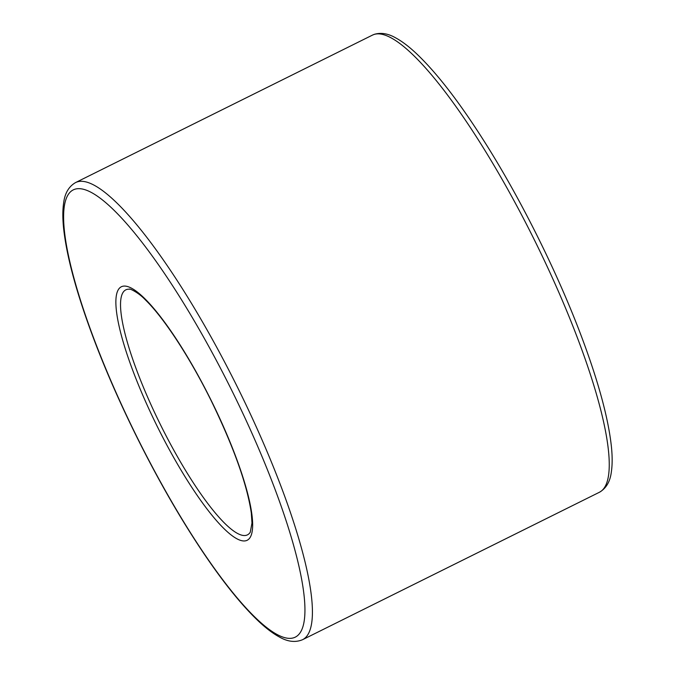 <?xml version="1.0" encoding="UTF-8"?>
<svg xmlns="http://www.w3.org/2000/svg" width="675" height="675" viewBox="0 0 675 675"><rect width="100%" height="100%" fill="white"/><g stroke="black" fill="none" stroke-linecap="round" stroke-linejoin="round"><path stroke-width="1.01" d="M126.478 289.567A136.763 28.932 63.6 0 1 129.6 289.221C128.25 288.031 137.818 291.743 145.26 299.751C163.806 317.579 190.62 358.627 212.11 402.595C234.082 448.09 247.143 484.886 251.302 512.992L251.986 522.99L250.282 532.187A136.763 28.932 63.6 0 1 163.865 431.468A136.763 28.932 63.6 0 1 126.478 289.567M122.015 286.478A141.514 29.936 -116.4 0 0 190.755 485.747A141.514 29.936 -116.4 0 0 239.988 468.357A141.514 29.936 -116.4 0 0 122.015 286.478M74.444 189.38A249.683 52.819 63.6 0 1 282.589 510.258A249.683 52.819 63.6 0 1 195.725 540.945A249.683 52.819 63.6 0 1 74.444 189.38M76.849 182.031A255.192 53.983 -116.4 0 0 75.566 182.571C68.808 186.486 64.834 193.261 63.652 202.913C62.615 209.815 62.581 218.093 63.543 227.745C66.572 256.5 76.714 293.752 93.977 339.508C117.399 401.566 152.761 472.863 188.063 529.192C214.135 570.788 237.752 601.577 258.93 621.574C266.203 628.374 272.97 633.487 279.231 636.905C287.618 641.782 295.414 642.701 302.602 639.681A255.192 53.983 -116.4 0 0 238.891 390.066A255.192 53.983 -116.4 0 0 76.849 182.031M373.68 34.594A255.192 53.983 63.6 0 1 535.722 242.637A255.192 53.983 63.6 0 1 599.434 492.252C606.192 488.337 610.166 481.562 611.347 471.918C612.385 465.007 612.419 456.73 611.457 447.078C608.428 418.331 598.286 381.071 581.023 335.315C557.601 273.257 522.239 201.96 486.937 145.631C460.865 104.034 437.248 73.246 416.07 53.258C408.797 46.448 402.03 41.335 395.769 37.918C388.167 33.539 381.004 32.349 374.271 34.349L372.398 35.142A255.192 53.983 63.6 0 1 373.68 34.594M302.602 639.681L599.434 492.252M75.566 182.571L372.398 35.142"/></g></svg>
